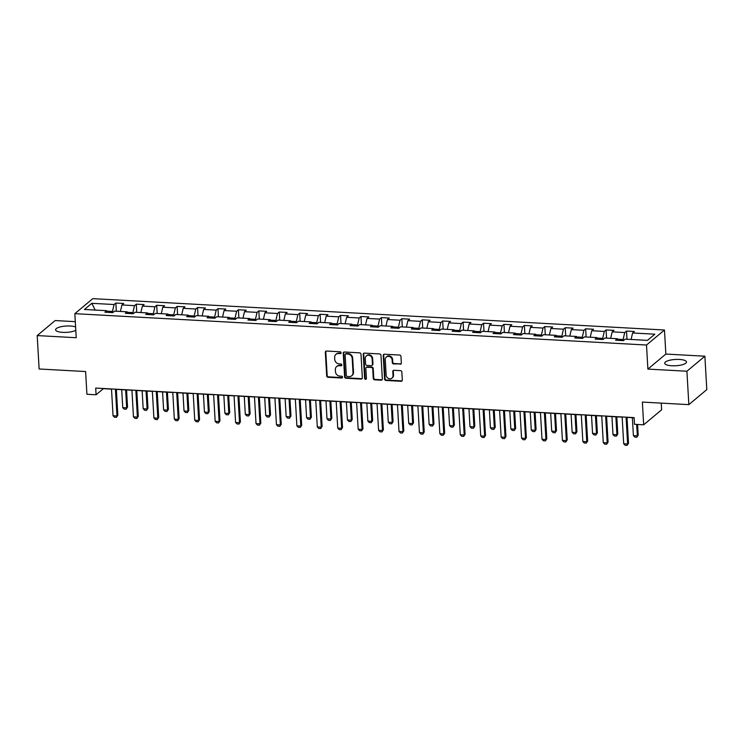 <?xml version="1.0" encoding="UTF-8"?>
<svg xmlns="http://www.w3.org/2000/svg" width="744" height="744" viewBox="0 0 744 744"><rect width="100%" height="100%" fill="white"/><g stroke="black" fill="none" stroke-linecap="round" stroke-linejoin="round"><path stroke-width="1.12" d="M341.133 352.749A0.958 0.856 -129.9 0 0 340.185 351.782L326.532 351.038A1.376 1.228 -129.9 0 0 325.323 352.275L326.681 375.887A1.376 1.228 -129.9 0 0 328.039 377.273L341.701 378.017A0.958 0.856 -129.9 0 0 342.547 377.152A0.958 0.856 -129.9 0 0 341.589 376.185L339.822 376.083A4.39 3.915 -129.9 0 1 335.47 371.665L335.358 369.694A4.39 3.915 -129.9 0 1 336.651 366.55A4.39 3.915 -129.9 0 1 339.227 365.723L340.994 365.816A0.958 0.856 -129.9 0 0 341.84 364.951A0.958 0.856 -129.9 0 0 340.892 363.983L339.125 363.881A4.39 3.915 -129.9 0 1 334.763 359.464L334.651 357.492A4.39 3.915 -129.9 0 1 335.944 354.349A4.39 3.915 -129.9 0 1 338.52 353.521L340.287 353.623A0.958 0.856 -129.9 0 0 341.133 352.749M679.384 359.436A10.909 3.162 -3.3 0 0 664.708 363.23A10.909 3.162 -3.3 0 0 671.813 365.769A10.909 3.162 -3.3 0 0 686.489 361.975A10.909 3.162 -3.3 0 0 679.384 359.436M75.6 326.969A10.909 3.162 -3.3 0 0 70.261 326.012A10.909 3.162 -3.3 0 0 55.586 329.815A10.909 3.162 -3.3 0 0 62.691 332.354A10.909 3.162 -3.3 0 0 75.795 330.327M400.132 364.29A1.376 1.228 -129.9 0 0 401.342 363.053L400.96 356.423A1.376 1.228 -129.9 0 0 399.593 355.046L384.425 354.209A1.376 1.228 -129.9 0 0 383.216 355.455L384.583 379.068A1.376 1.228 -129.9 0 0 385.941 380.444L401.109 381.281A1.376 1.228 -129.9 0 0 402.318 380.035L401.853 372.037A1.376 1.228 -129.9 0 0 400.495 370.652L394.004 370.298A1.376 1.228 -129.9 0 0 392.795 371.535L393.027 375.506A3.674 3.274 -129.9 0 1 386.145 375.125L385.252 359.584A3.674 3.274 -129.9 0 1 392.125 359.966L392.274 362.551A1.376 1.228 -129.9 0 0 393.641 363.937L400.616 363.881A1.376 1.228 -129.9 0 0 401.146 363.788M75.293 321.659L55.158 320.562L37.2 335.581L39.125 368.987L85.606 371.544L86.918 394.264L96.088 394.766L95.697 388.08L634.121 417.617L634.502 424.303L643.672 424.805L661.63 409.786L661.239 403.127M686.917 371.228L704.875 356.209L665.852 354.06L647.894 369.089L686.917 371.228L688.842 404.634L642.36 402.086L643.672 424.805M647.894 369.089L646.508 345.03L74.837 313.661L92.786 298.642L664.466 330.011L646.508 345.03M37.2 335.581L76.223 337.72L74.837 313.661M360.989 354.228A1.376 1.228 -129.9 0 0 359.622 352.851L344.453 352.014A1.376 1.228 -129.9 0 0 343.244 353.261L344.612 376.873A1.376 1.228 -129.9 0 0 345.969 378.25L361.138 379.087A1.376 1.228 -129.9 0 0 362.347 377.84L360.989 354.228M364.439 353.112L379.607 353.949A1.376 1.228 -129.9 0 1 380.974 355.325L382.332 378.938A1.376 1.228 -129.9 0 1 381.123 380.184L374.632 379.821A1.376 1.228 -129.9 0 1 373.274 378.445L372.716 368.866A1.376 1.228 -129.9 0 0 371.358 367.48L367.052 367.248A1.376 1.228 -129.9 0 0 365.843 368.494L366.42 378.464A0.958 0.856 -129.9 0 1 364.616 378.361L363.23 354.358A1.376 1.228 -129.9 0 1 364.439 353.112M704.875 356.209L706.8 389.614L688.842 404.634M626.513 331.061L624.737 332.54L612.173 331.852L613.94 330.373L606.081 329.945L604.314 331.424L591.74 330.736L593.517 329.248L585.658 328.82L583.891 330.299L571.318 329.611L573.085 328.132L565.235 327.704L563.459 329.183L550.895 328.495L552.662 327.007L544.803 326.579L543.036 328.058L530.463 327.369L532.239 325.891L524.381 325.463L522.604 326.942L510.04 326.253L511.807 324.765L503.958 324.338L502.181 325.816L489.608 325.128L491.384 323.649L483.526 323.222L481.759 324.7L469.185 324.012L470.961 322.524L463.103 322.096L461.327 323.575L448.762 322.887L450.529 321.408L442.671 320.98L440.904 322.459L428.33 321.771L430.106 320.283L422.248 319.855L420.472 321.334L407.907 320.645L409.674 319.167L401.825 318.739L400.049 320.218L387.475 319.529L389.252 318.041L381.393 317.614L379.626 319.092L367.052 318.404L368.829 316.925L360.97 316.498L359.194 317.976L346.63 317.288L348.397 315.8L340.538 315.372L338.771 316.851L326.197 316.163L327.974 314.684L320.115 314.256L318.348 315.735L305.775 315.047L307.542 313.559L299.692 313.131L297.916 314.61L285.352 313.922L287.119 312.443L279.26 312.015L277.493 313.494L264.92 312.806L266.696 311.317L258.838 310.89L257.061 312.368L244.497 311.68L246.264 310.202L238.415 309.774L236.638 311.252L224.065 310.564L225.841 309.076L217.983 308.648L216.216 310.127L203.642 309.439L205.409 307.96L197.56 307.532L195.784 309.011L183.219 308.323L184.986 306.835L177.128 306.407L175.361 307.886L162.787 307.198L164.564 305.719L156.705 305.291L154.929 306.77L142.364 306.082L144.131 304.594L136.282 304.166L134.506 305.644L121.932 304.956L123.709 303.478L115.85 303.05L114.083 304.529L91.819 303.31L84.444 309.476L106.699 310.694L104.932 312.182L112.79 312.61L114.557 311.132L127.131 311.82L125.355 313.298L133.213 313.736L134.99 312.248L147.554 312.936L145.787 314.424L153.645 314.852L155.412 313.373L167.986 314.061L166.21 315.54L174.068 315.977L175.835 314.489L188.409 315.177L186.642 316.665L194.491 317.093L196.267 315.614L208.832 316.302L207.065 317.781L214.923 318.218L216.69 316.73L229.264 317.418L227.487 318.906L235.346 319.334L237.122 317.855L249.686 318.544L247.919 320.022L255.769 320.459L257.545 318.971L270.118 319.66L268.342 321.148L276.201 321.575L277.968 320.097L290.541 320.785L288.765 322.264L296.623 322.701L298.4 321.213L310.964 321.901L309.197 323.389L317.056 323.817L318.823 322.338L331.396 323.026L329.62 324.505L337.478 324.942L339.245 323.454L351.819 324.152L350.052 325.63L357.901 326.058L359.678 324.579L372.242 325.268L370.475 326.746L378.333 327.183L380.1 325.695L392.674 326.393L390.898 327.872L398.756 328.299L400.532 326.821L413.097 327.509L411.33 328.988L419.188 329.425L420.955 327.937L433.529 328.634L431.752 330.113L439.611 330.541L441.378 329.062L453.952 329.75L452.185 331.229L460.034 331.666L461.81 330.178L474.374 330.875L472.607 332.354L480.466 332.782L482.233 331.303L494.806 331.991L493.03 333.47L500.889 333.907L502.665 332.419L515.229 333.117L513.462 334.595L521.312 335.023L523.088 333.544L535.661 334.233L533.885 335.711L541.744 336.149L543.511 334.661L556.084 335.358L554.308 336.837L562.166 337.264L563.943 335.786L576.507 336.474L574.74 337.953L582.599 338.39L584.365 336.902L596.939 337.599L595.163 339.078L603.021 339.506L604.788 338.027L617.362 338.715L615.595 340.194L623.444 340.631L625.22 339.143L647.475 340.371L654.86 334.196L632.595 332.977L634.372 331.489L626.513 331.061L626.987 339.245M617.669 339.218L623.109 339.515L623.174 340.613M623.109 339.515L624.737 332.54M610.647 338.343L612.173 331.852M617.362 338.715L618.348 340.352M597.237 338.092L602.677 338.39L602.742 339.497M602.677 338.39L604.314 331.424M590.225 337.227L591.74 330.736M596.939 337.599L597.925 339.227M576.814 336.976L582.254 337.274L582.32 338.371M582.254 337.274L583.891 330.299M569.792 336.102L571.318 329.611M576.507 336.474L577.493 338.111M556.382 335.851L561.832 336.149L561.887 337.255M561.832 336.149L563.459 329.183M549.37 334.986L550.895 328.495M556.084 335.358L557.07 336.986M535.959 334.735L541.399 335.033L541.465 336.13M541.399 335.033L543.036 328.058M528.947 333.861L530.463 327.369M535.661 334.233L536.647 335.87M515.536 333.61L520.977 333.907L521.042 335.014M520.977 333.907L522.604 326.942M508.515 332.745L510.04 326.253M515.229 333.117L516.215 334.744M495.104 332.494L500.545 332.791L500.61 333.889M500.545 332.791L502.181 325.816M488.092 331.619L489.608 325.128M494.806 331.991L495.792 333.628M474.681 331.368L480.122 331.666L480.187 332.773M480.122 331.666L481.759 324.7M467.66 330.503L469.185 324.012M474.374 330.875L475.37 332.503M454.259 330.252L459.699 330.55L459.755 331.647M459.699 330.55L461.327 323.575M447.237 329.378L448.762 322.887M453.952 329.75L454.937 331.387M433.826 329.127L439.267 329.425L439.332 330.531M439.267 329.425L440.904 322.459M426.814 328.262L428.33 321.771M433.529 328.634L434.515 330.262M413.404 328.011L418.844 328.309L418.909 329.406M418.844 328.309L420.472 321.334M406.382 327.137L407.907 320.645M413.097 327.509L414.083 329.146M392.972 326.886L398.412 327.183L398.477 328.29M398.412 327.183L400.049 320.218M385.959 326.021L387.475 319.529M392.674 326.393L393.66 328.02M372.549 325.77L377.989 326.067L378.054 327.165M377.989 326.067L379.626 319.092M365.537 324.896L367.052 318.404M372.242 325.268L373.237 326.904M352.126 324.644L357.566 324.942L357.632 326.049M357.566 324.942L359.194 317.976M345.104 323.779L346.63 317.288M351.819 324.152L352.805 325.779M331.694 323.528L337.134 323.826L337.199 324.923M337.134 323.826L338.771 316.851M324.682 322.654L326.197 316.163M331.396 323.026L332.382 324.663M311.271 322.403L316.712 322.701L316.777 323.807M316.712 322.701L318.348 315.735M304.25 321.538L305.775 315.047M310.964 321.901L311.95 323.538M290.839 321.287L296.289 321.585L296.344 322.682M296.289 321.585L297.916 314.61M283.827 320.413L285.352 313.922M290.541 320.785L291.527 322.422M270.416 320.162L275.857 320.459L275.922 321.566M275.857 320.459L277.493 313.494M263.404 319.297L264.92 312.806M270.118 319.66L271.104 321.296M249.993 319.046L255.434 319.343L255.499 320.441M255.434 319.343L257.061 312.368M242.972 318.172L244.497 311.68M249.686 318.544L250.672 320.18M229.561 317.921L235.002 318.218L235.067 319.325M235.002 318.218L236.638 311.252M222.549 317.056L224.065 310.564M229.264 317.418L230.249 319.055M209.138 316.805L214.579 317.102L214.644 318.2M214.579 317.102L216.216 310.127M202.117 315.93L203.642 309.439M208.832 316.302L209.827 317.939M188.716 315.679L194.156 315.977L194.212 317.084M194.156 315.977L195.784 309.011M181.694 314.814L183.219 308.323M188.409 315.177L189.395 316.814M168.284 314.563L173.724 314.861L173.789 315.958M173.724 314.861L175.361 307.886M161.271 313.689L162.787 307.198M167.986 314.061L168.972 315.698M147.861 313.438L153.301 313.736L153.366 314.842M153.301 313.736L154.929 306.77M140.839 312.573L142.364 306.082M147.554 312.936L148.54 314.572M127.429 312.322L132.869 312.62L132.934 313.717M132.869 312.62L134.506 305.644M120.416 311.448L121.932 304.956M127.131 311.82L128.117 313.457M107.006 311.197L112.446 311.494L112.511 312.601M112.446 311.494L114.083 304.529M95.176 310.062L91.819 303.31M106.699 310.694L107.694 312.331M665.852 354.06L664.466 330.011M96.088 394.766L103.37 388.675L111.507 389.121M116.352 389.382L131.93 390.237M136.775 390.507L152.353 391.363M157.207 391.623L172.785 392.479M177.63 392.748L193.208 393.604M198.053 393.864L213.64 394.72M218.485 394.99L234.062 395.845M238.908 396.106L254.485 396.961M259.34 397.231L274.917 398.087M279.763 398.347L295.34 399.203M300.185 399.472L315.772 400.328M320.618 400.588L336.195 401.444M341.04 401.714L356.618 402.569M361.463 402.829L377.05 403.685M381.895 403.955L397.473 404.81M402.318 405.071L417.896 405.926M422.75 406.196L438.328 407.052M443.173 407.312L458.75 408.168M463.596 408.437L479.183 409.293M484.028 409.553L499.605 410.409M504.451 410.679L520.028 411.534M524.883 411.795L540.46 412.65M545.306 412.92L560.883 413.776M565.728 414.036L581.315 414.892M586.16 415.161L601.738 416.017M606.583 416.277L622.161 417.133M627.006 417.403L634.13 417.793M631.079 339.469L632.595 332.977M116.324 311.224L115.85 303.05M136.747 312.35L136.282 304.166M157.179 313.466L156.705 305.291M177.602 314.591L177.128 306.407M198.025 315.707L197.56 307.532M218.457 316.832L217.983 308.648M238.88 317.948L238.415 309.774M259.312 319.074L258.838 310.89M279.735 320.19L279.26 312.015M300.158 321.315L299.692 313.131M320.59 322.431L320.115 314.256M341.012 323.556L340.538 315.372M361.445 324.672L360.97 316.498M381.867 325.798L381.393 317.614M402.29 326.914L401.825 318.739M422.722 328.039L422.248 319.855M443.145 329.155L442.671 320.98M463.568 330.28L463.103 322.096M484 331.396L483.526 323.222M504.423 332.522L503.958 324.338M524.855 333.638L524.381 325.463M545.278 334.763L544.803 326.579M565.7 335.879L565.235 327.704M586.133 337.004L585.658 328.82M606.555 338.12L606.081 329.945M341.05 353.186A0.958 0.856 -129.9 0 1 340.78 353.214L339.013 353.112A4.39 3.915 -129.9 0 0 336.428 353.949L335.944 354.349M336.651 366.55L337.134 366.141A4.39 3.915 -129.9 0 1 339.71 365.313L341.477 365.416A0.958 0.856 -129.9 0 0 341.756 365.378M325.993 351.122A1.376 1.228 -129.9 0 0 325.807 351.866L327.165 375.478A1.376 1.228 -129.9 0 0 328.523 376.864L342.184 377.608A0.958 0.856 -129.9 0 0 342.463 377.58M343.923 352.107A1.376 1.228 -129.9 0 0 343.737 352.851L345.095 376.464A1.376 1.228 -129.9 0 0 346.453 377.85L361.621 378.677A1.376 1.228 -129.9 0 0 362.151 378.584M345.979 353.93A0.958 0.856 -129.9 0 0 345.132 354.804L346.323 375.525A0.958 0.856 -129.9 0 0 347.281 376.492L349.141 376.594A4.39 3.915 -129.9 0 0 351.717 375.767A4.39 3.915 -129.9 0 0 353.009 372.623L352.2 358.459A4.39 3.915 -129.9 0 0 347.839 354.032L345.979 353.93L346.462 353.521A0.958 0.856 -129.9 0 0 345.895 353.707L345.411 354.116M351.717 375.767L352.2 375.357A4.39 3.915 -129.9 0 0 353.502 372.214L353.009 372.623M346.462 353.521L348.322 353.623A4.39 3.915 -129.9 0 1 352.684 358.05L353.502 372.214M366.243 367.508L366.736 367.099A1.376 1.228 -129.9 0 1 367.536 366.839L371.842 367.08A1.376 1.228 -129.9 0 1 373.2 368.457L373.758 378.036A1.376 1.228 -129.9 0 0 375.116 379.421L381.607 379.775A1.376 1.228 -129.9 0 0 382.137 379.682M363.909 353.205A1.376 1.228 -129.9 0 0 363.723 353.949L365.099 377.952A0.958 0.856 -129.9 0 0 366.336 378.891M372.149 358.933A3.674 3.274 -129.9 0 0 365.267 358.552L365.583 364.03A1.376 1.228 -129.9 0 0 366.95 365.416L371.256 365.648A1.376 1.228 -129.9 0 0 372.465 364.411L372.149 358.933L372.632 358.524A3.674 3.274 -129.9 0 0 366.839 355.52L366.355 355.93M372.056 365.388L372.539 364.988A1.376 1.228 -129.9 0 0 372.949 364.002L372.465 364.411M372.632 358.524L372.949 364.002M386.331 356.953L386.815 356.553A3.674 3.274 -129.9 0 1 392.609 359.557L392.767 362.142A1.376 1.228 -129.9 0 0 394.125 363.528L400.616 363.881M391.939 378.138L392.423 377.729A3.674 3.274 -129.9 0 0 393.511 375.097L393.027 375.506M393.474 370.391A1.376 1.228 -129.9 0 0 393.278 371.135L393.511 375.097M383.895 354.302A1.376 1.228 -129.9 0 0 383.709 355.046L385.067 378.659A1.376 1.228 -129.9 0 0 386.424 380.035L401.593 380.872A1.376 1.228 -129.9 0 0 402.123 380.779M121.709 389.679L122.741 407.628L126.675 407.842L125.643 389.893M127.55 407.108L126.155 409.219L127.55 407.108L126.554 389.949M126.155 409.219L124.192 409.107L122.741 407.628M115.422 389.159L116.966 415.961L117.84 415.226L116.445 417.338L114.483 417.235L113.041 415.747L111.498 388.945M116.343 389.214L117.84 415.226M113.041 415.747L116.966 415.961L116.445 417.338M142.141 390.795L143.173 408.744L147.098 408.958L146.066 391.019M147.972 408.233L146.587 410.344L147.972 408.233L146.987 391.065M146.587 410.344L144.615 410.232L143.173 408.744M162.564 391.921L163.596 409.87L167.53 410.084L166.489 392.135M168.404 409.349L167.009 411.46L168.404 409.349L167.409 392.19M167.009 411.46L165.047 411.348L163.596 409.87M135.845 390.284L137.398 417.077L138.263 416.352L136.877 418.463L134.915 418.351L133.464 416.863L131.921 390.07M136.766 390.33L138.263 416.352M133.464 416.863L137.398 417.077L136.877 418.463M156.277 391.4L157.821 418.202L158.695 417.468L157.3 419.579L155.338 419.477L153.896 417.988L152.343 391.186M157.198 391.456L158.695 417.468M153.896 417.988L157.821 418.202L157.3 419.579M182.987 393.037L184.028 410.986L187.953 411.2L186.921 393.26M188.827 410.474L187.432 412.585L188.827 410.474L187.841 393.306M187.432 412.585L185.47 412.474L184.028 410.986M203.419 394.162L204.451 412.111L208.376 412.325L207.344 394.376M209.25 411.59L207.864 413.701L209.25 411.59L208.264 394.432M207.864 413.701L205.902 413.59L204.451 412.111M223.842 395.278L224.874 413.227L228.808 413.441L227.776 395.501M229.682 412.715L228.287 414.827L229.682 412.715L228.687 395.548M228.287 414.827L226.325 414.715L224.874 413.227M176.7 392.525L178.244 419.318L179.118 418.593L177.732 420.704L175.761 420.593L174.319 419.104L172.775 392.311M177.621 392.572L179.118 418.593M174.319 419.104L178.244 419.318L177.732 420.704M197.132 393.641L198.676 420.444L199.55 419.709L198.155 421.82L196.193 421.718L194.742 420.23L193.198 393.427M198.043 393.697L199.55 419.709M194.742 420.23L198.676 420.444L198.155 421.82M217.555 394.766L219.099 421.56L219.973 420.834L218.578 422.945L216.616 422.834L215.174 421.346L213.63 394.553M218.476 394.813L219.973 420.834M215.174 421.346L219.099 421.56L218.578 422.945M237.978 395.882L239.522 422.685L240.396 421.95L239.01 424.061L237.048 423.959L235.597 422.471L234.053 395.668M238.898 395.938L240.396 421.95M235.597 422.471L239.522 422.685L239.01 424.061M258.41 397.008L259.954 423.801L260.828 423.076L259.433 425.187L257.471 425.075L256.02 423.587L254.476 396.794M259.321 397.054L260.828 423.076M256.02 423.587L259.954 423.801L259.433 425.187M278.833 398.124L280.376 424.926L281.251 424.192L279.865 426.303L277.893 426.2L276.452 424.712L274.908 397.91M279.753 398.18L281.251 424.192M276.452 424.712L280.376 424.926L279.865 426.303M299.255 399.249L300.808 426.042L301.683 425.317L300.288 427.428L298.325 427.316L296.875 425.828L295.331 399.035M300.176 399.296L301.683 425.317M296.875 425.828L300.808 426.042L300.288 427.428M319.688 400.365L321.231 427.168L322.106 426.433L320.711 428.544L318.748 428.442L317.307 426.954L315.754 400.151M320.608 400.421L322.106 426.433M317.307 426.954L321.231 427.168L320.711 428.544M340.11 401.49L341.654 428.284L342.528 427.558L341.143 429.669L339.171 429.558L337.729 428.07L336.186 401.276M341.031 401.537L342.528 427.558M337.729 428.07L341.654 428.284L341.143 429.669M360.542 402.606L362.086 429.409L362.96 428.674L361.565 430.785L359.603 430.683L358.152 429.195L356.608 402.392M361.454 402.662L362.96 428.674M358.152 429.195L362.086 429.409L361.565 430.785M380.965 403.732L382.509 430.525L383.383 429.8L381.988 431.911L380.026 431.799L378.584 430.311L377.041 403.518M381.886 403.778L383.383 429.8M378.584 430.311L382.509 430.525L381.988 431.911M401.388 404.848L402.941 431.65L403.806 430.916L402.42 433.027L400.458 432.924L399.007 431.436L397.463 404.634M402.309 404.903L403.806 430.916M399.007 431.436L402.941 431.65L402.42 433.027M421.82 405.973L423.364 432.766L424.238 432.041L422.843 434.152L420.881 434.04L419.439 432.552L417.886 405.759M422.741 406.019L424.238 432.041M419.439 432.552L423.364 432.766L422.843 434.152M442.243 407.089L443.787 433.892L444.661 433.157L443.275 435.268L441.304 435.166L439.862 433.678L438.318 406.875M443.164 407.145L444.661 433.157M439.862 433.678L443.787 433.892L443.275 435.268M462.675 408.214L464.219 435.008L465.093 434.282L463.698 436.393L461.736 436.282L460.285 434.794L458.741 408M463.586 408.261L465.093 434.282M460.285 434.794L464.219 435.008L463.698 436.393M483.098 409.33L484.642 436.133L485.516 435.398L484.121 437.509L482.159 437.407L480.717 435.919L479.173 409.116M484.019 409.386L485.516 435.398M480.717 435.919L484.642 436.133L484.121 437.509M503.521 410.456L505.064 437.249L505.939 436.523L504.553 438.635L502.591 438.523L501.14 437.035L499.596 410.242M504.441 410.502L505.939 436.523M501.14 437.035L505.064 437.249L504.553 438.635M523.953 411.572L525.496 438.374L526.371 437.639L524.976 439.751L523.013 439.648L521.563 438.16L520.019 411.358M524.864 411.627L526.371 437.639M521.563 438.16L525.496 438.374L524.976 439.751M244.274 396.403L245.306 414.352L249.231 414.566L248.198 396.617M250.105 413.831L248.71 415.942L250.105 413.831L249.119 396.673M248.71 415.942L246.748 415.831L245.306 414.352M264.697 397.529L265.729 415.468L269.663 415.682L268.621 397.742M270.537 414.957L269.142 417.068L270.537 414.957L269.542 397.789M269.142 417.068L267.18 416.956L265.729 415.468M285.119 398.644L286.161 416.594L290.086 416.807L289.053 398.858M290.96 416.073L289.565 418.184L290.96 416.073L289.965 398.914M289.565 418.184L287.603 418.072L286.161 416.594M305.552 399.77L306.584 417.709L310.508 417.923L309.476 399.984M311.383 417.198L309.997 419.309L311.383 417.198L310.397 400.03M309.997 419.309L308.025 419.198L306.584 417.709M325.974 400.886L327.007 418.835L330.941 419.049L329.899 401.1M331.815 418.314L330.42 420.425L331.815 418.314L330.82 401.156M330.42 420.425L328.457 420.323L327.007 418.835M346.397 402.011L347.439 419.951L351.363 420.165L350.331 402.225M352.238 419.439L350.843 421.55L352.238 419.439L351.252 402.272M350.843 421.55L348.88 421.439L347.439 419.951M366.829 403.127L367.862 421.076L371.786 421.29L370.754 403.341M372.66 420.555L371.275 422.666L372.66 420.555L371.675 403.397M371.275 422.666L369.312 422.564L367.862 421.076M387.252 404.252L388.284 422.192L392.218 422.406L391.186 404.466M393.092 421.681L391.697 423.792L393.092 421.681L392.097 404.513M391.697 423.792L389.735 423.68L388.284 422.192M407.684 405.368L408.716 423.317L412.641 423.531L411.609 405.582M413.515 422.797L412.13 424.908L413.515 422.797L412.529 405.638M412.13 424.908L410.158 424.805L408.716 423.317M428.107 406.494L429.139 424.433L433.073 424.647L432.032 406.708M433.947 423.922L432.552 426.033L433.947 423.922L432.952 406.754M432.552 426.033L430.59 425.921L429.139 424.433M448.53 407.61L449.571 425.559L453.496 425.773L452.464 407.824M454.37 425.038L452.975 427.149L454.37 425.038L453.384 407.879M452.975 427.149L451.013 427.047L449.571 425.559M468.962 408.735L469.994 426.675L473.919 426.889L472.886 408.949M474.793 426.163L473.407 428.274L474.793 426.163L473.807 408.995M473.407 428.274L471.445 428.163L469.994 426.675M489.385 409.851L490.417 427.8L494.351 428.014L493.319 410.065M495.225 427.279L493.83 429.39L495.225 427.279L494.23 410.121M493.83 429.39L491.868 429.288L490.417 427.8M509.817 410.976L510.849 428.916L514.774 429.13L513.741 411.19M515.648 428.404L514.262 430.516L515.648 428.404L514.662 411.237M514.262 430.516L512.291 430.404L510.849 428.916M530.24 412.092L531.272 430.041L535.206 430.255L534.164 412.306M536.08 429.521L534.685 431.632L536.08 429.521L535.085 412.362M534.685 431.632L532.723 431.529L531.272 430.041M550.662 413.218L551.704 431.157L555.629 431.371L554.596 413.432M556.503 430.646L555.108 432.757L556.503 430.646L555.508 413.478M555.108 432.757L553.145 432.645L551.704 431.157M544.376 412.697L545.919 439.49L546.794 438.765L545.408 440.876L543.436 440.764L541.995 439.276L540.451 412.483M545.296 412.743L546.794 438.765M541.995 439.276L545.919 439.49L545.408 440.876M571.094 414.334L572.127 432.283L576.051 432.497L575.019 414.548M576.926 431.762L575.54 433.873L576.926 431.762L575.94 414.603M575.54 433.873L573.568 433.771L572.127 432.283M564.798 413.822L566.351 440.615L567.226 439.881L565.831 441.992L563.868 441.889L562.418 440.402L560.874 413.599M565.719 413.869L567.226 439.881M562.418 440.402L566.351 440.615L565.831 441.992M591.517 415.459L592.549 433.399L596.483 433.613L595.442 415.673M597.358 432.887L595.963 434.998L597.358 432.887L596.363 415.719M595.963 434.998L594 434.887L592.549 433.399M585.23 414.938L586.774 441.731L587.648 441.006L586.253 443.117L584.291 443.006L582.85 441.518L581.297 414.724M586.151 414.985L587.648 441.006M582.85 441.518L586.774 441.731L586.253 443.117M611.94 416.575L612.982 434.524L616.906 434.738L615.874 416.789M617.78 434.003L616.385 436.114L617.78 434.003L616.795 416.845M616.385 436.114L614.423 436.012L612.982 434.524M605.653 416.063L607.197 442.857L608.071 442.122L606.686 444.233L604.723 444.131L603.272 442.643L601.729 415.84M606.574 416.11L608.071 442.122M603.272 442.643L607.197 442.857L606.686 444.233M632.372 417.7L633.404 435.64L637.329 435.854L636.678 424.424M638.203 435.128L636.817 437.24L638.203 435.128L637.589 424.471M636.817 437.24L634.855 437.128L633.404 435.64M626.085 417.179L627.629 443.973L628.503 443.247L627.108 445.358L625.146 445.247L623.695 443.759L622.151 416.966M626.997 417.226L628.503 443.247M623.695 443.759L627.629 443.973L627.108 445.358M339.013 353.112L338.52 353.521M341.477 365.416L340.994 365.816M339.71 365.313L339.227 365.723M342.184 377.608L341.701 378.017M328.523 376.864L328.039 377.273M327.165 375.478L326.681 375.887M325.807 351.866L325.323 352.275M340.78 353.214L340.287 353.623M361.621 378.677L361.138 379.087M346.453 377.85L345.969 378.25M345.095 376.464L344.612 376.873M343.737 352.851L343.244 353.261M352.684 358.05L352.2 358.459M348.322 353.623L347.839 354.032M381.607 379.775L381.123 380.184M375.116 379.421L374.632 379.821M373.758 378.036L373.274 378.445M373.2 368.457L372.716 368.866M371.842 367.08L371.358 367.48M367.536 366.839L367.052 367.248M365.099 377.952L364.616 378.361M363.723 353.949L363.23 354.358M394.125 363.528L393.641 363.937M392.767 362.142L392.274 362.551M392.609 359.557L392.125 359.966M393.278 371.135L392.795 371.535M401.593 380.872L401.109 381.281M386.424 380.035L385.941 380.444M385.067 378.659L384.583 379.068M383.709 355.046L383.216 355.455"/></g></svg>

